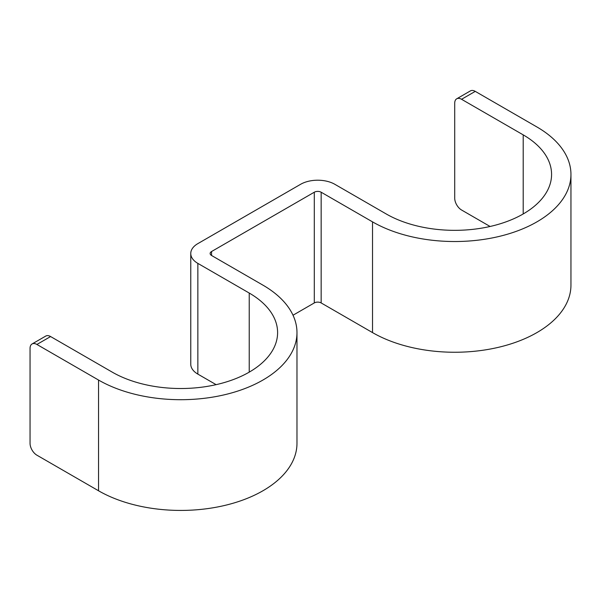 <?xml version="1.0" encoding="UTF-8"?>
<svg xmlns="http://www.w3.org/2000/svg" width="601" height="601" viewBox="0 0 601 601"><rect width="100%" height="100%" fill="white"/><g stroke="black" fill="none" stroke-linecap="round" stroke-linejoin="round"><path stroke-width="0.9" d="M293.018 315.224L314.3 302.934L314.3 192.215L211.56 251.526A4.846 2.795 180 0 0 210.14 253.502A4.846 2.795 180 0 0 211.56 255.485L262.93 285.144A116.241 67.109 180 0 1 296.977 332.593A116.241 67.109 180 0 1 225.217 394.594A116.241 67.109 180 0 1 98.541 380.05L36.901 344.456A9.684 5.589 -120 0 0 32.056 343.975L45.759 336.072A9.684 5.589 60 0 1 50.597 336.552L112.244 372.139A96.866 55.923 180 0 0 217.802 384.264A96.866 55.923 180 0 0 277.602 332.593A96.866 55.923 180 0 0 249.227 293.048L197.857 263.388A24.213 13.981 180 0 1 190.765 253.502A24.213 13.981 180 0 1 197.857 243.623L300.598 184.304A24.213 13.981 180 0 1 334.847 184.304L386.218 213.964A96.866 55.923 180 0 0 491.783 226.081A96.866 55.923 180 0 0 551.575 174.418A96.866 55.923 180 0 0 523.208 134.872L461.56 99.285A9.684 5.589 -120 0 0 456.715 98.804A9.684 5.589 -120 0 0 454.709 103.237L454.709 198.142A9.684 5.589 -120 0 0 461.56 210.004L490.085 226.479M32.056 343.975A9.684 5.589 -120 0 0 30.05 348.415L30.05 443.32A9.684 5.589 -120 0 0 36.901 455.182L98.541 490.777L98.541 380.05M296.977 332.593L296.977 443.32A116.241 67.109 180 0 1 225.217 505.321A116.241 67.109 180 0 1 98.541 490.777M190.765 253.502L190.765 364.229A24.213 13.981 180 0 0 197.857 374.115L216.112 384.655M314.3 192.215A4.846 2.795 180 0 1 321.152 192.215L372.522 221.867A116.241 67.109 180 0 0 499.198 236.418A116.241 67.109 180 0 0 570.95 174.418A116.241 67.109 180 0 0 536.903 126.961L475.263 91.375L461.56 99.285M314.3 302.934A4.846 2.795 180 0 1 321.152 302.934L321.152 192.215M570.95 174.418L570.95 285.144A116.241 67.109 180 0 1 499.198 347.145A116.241 67.109 180 0 1 372.522 332.593L321.152 302.934M456.715 98.804L470.418 90.894A9.684 5.589 60 0 1 475.263 91.375M36.901 344.456L50.597 336.552M249.227 372.139L249.227 293.048M197.857 374.115L197.857 263.388M211.56 255.485L211.56 251.526M523.208 213.964L523.208 134.872M372.522 332.593L372.522 221.867"/></g></svg>
